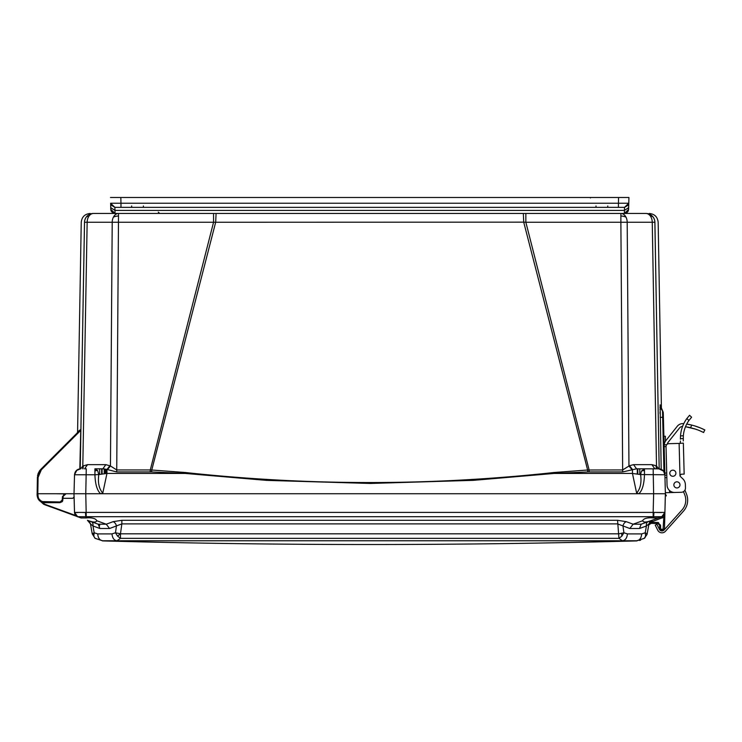 <?xml version="1.0" encoding="UTF-8"?>
<svg xmlns="http://www.w3.org/2000/svg" width="742" height="742" viewBox="0 0 742 742"><rect width="100%" height="100%" fill="white"/><g stroke="black" fill="none" stroke-linecap="round" stroke-linejoin="round"><path stroke-width="1.11" d="M525.846 213.464L525.846 222.248L620.878 222.248L620.878 213.464A8.932 6.316 90 0 1 626.007 217.183A8.932 6.316 90 0 1 627.194 222.248L654.871 222.248A8.932 8.932 0 0 0 645.939 213.464A8.932 8.932 0 0 1 654.871 222.248L654.898 222.155C659.248 222.275 659.248 222.275 654.898 222.155L659.174 468.823L654.871 222.248M109.946 465.726L106.959 469.445L102.85 468.814L105.846 464.65L110.447 465.995L112.209 222.248A8.932 6.316 -90 0 1 113.396 217.183A8.932 6.316 -90 0 1 118.525 213.464L93.473 213.464A8.932 6.316 90 0 0 88.344 217.183A8.932 6.316 90 0 0 87.157 222.248L213.557 222.248L213.557 213.464M93.436 213.464L93.436 213.464A8.932 8.932 -90 0 0 84.505 222.155L84.505 222.155C80.155 222.275 80.155 222.275 84.505 222.155L80.219 468.823L84.532 222.248A8.932 8.932 0 0 1 93.473 213.464L118.525 213.464L116.735 469.946L150.283 469.946L213.557 222.248L523.713 222.155L523.333 213.464L216.07 213.464L215.699 222.155L151.767 470.011L150.283 469.946L150.283 471.94L116.735 471.94L106.959 469.445L106.959 473.442L102.786 493.087C99.029 488.83 97.703 482.652 98.797 474.574L106.959 473.442L185.305 473.442L185.417 472.515L151.767 470.011L151.637 471.958L150.283 471.94M97.582 470.474L98.797 474.574L94.92 474.759L94.92 468.814L97.582 470.474A6.112 3.432 146.1 0 0 94.92 471.049M78.726 469.111L77.762 469.519M76.945 470.038L74.515 474.759L94.92 474.759C95.254 484.303 97.156 490.629 100.615 493.736L102.786 493.087M589.12 471.94L587.766 471.958L587.636 470.011L622.668 469.946L629.457 465.726L633.557 464.65L651.875 464.65L654.852 468.814L636.553 468.814L622.668 471.94L589.12 471.94L589.12 469.946L525.846 222.248L523.713 222.155L587.636 470.011L553.986 472.515L554.098 473.442L632.453 473.442L640.606 474.574L641.44 471.124L644.483 468.814L658.785 468.814L663.515 471.049L664.897 474.759L663.265 412.598L662.513 410.743L663.96 471.662M633.557 464.65L636.553 468.814L644.483 468.814L644.483 474.759C644.093 484.517 642.192 490.833 638.788 493.736L37.805 493.736L38.092 477.421L41.329 469.807L80.757 430.369L80.767 429.377L40.829 469.315L41.329 469.807M637.721 468.814L637.721 474.092M620.878 213.464L645.976 213.464A8.932 8.932 90 0 1 654.898 222.155M622.668 471.94L620.878 222.248L627.194 222.248L628.956 465.995L631.952 469.603M553.986 472.515C431.13 485.88 308.273 485.88 185.417 472.515M83.401 465.726L83.021 468.814L83.401 465.726L82.9 465.995L87.537 464.65L105.846 464.65M88.344 217.183L87.204 216.033A8.932 8.932 0 0 0 84.532 222.248L87.157 222.248L82.752 468.814M78.55 431.594L78.541 431.046M77.585 432.187L77.233 432.901M79.83 468.861L80.757 430.369M656.661 468.814L656.002 465.726L656.503 465.995L656.002 465.726L656.382 468.814M659.165 468.554L658.748 444.291L659.184 468.554M660.083 413.795L660.055 411.866M660.037 409.872L660.037 409.389M660.028 408.156L660.028 407.061M662.625 410.882L660.111 404.835L661.196 469.306M651.875 464.65L656.002 465.726M587.766 471.958L554.098 473.442L473.544 480.334L370.332 483.459L266.489 480.371L185.305 473.442L151.637 471.958M107.451 469.603L110.447 465.995L116.735 469.946L116.735 471.94M80.72 468.814L82.9 465.995M663.738 515.384L664.906 512.407L665.379 493.272L665.389 493.736L85.766 493.736L86.267 468.814L84.551 468.814L87.537 464.65M78.476 431.102L78.068 432.076L78.476 431.102M77.585 432.002L77.168 432.976L77.585 432.002M660.111 404.835A8.932 8.932 -49.5 0 0 662.513 410.743L663.255 412.385M660.566 405.243A8.932 8.932 134.5 0 0 660.649 406.291M649.231 213.464C654.583 213.974 657.56 216.905 658.163 222.248L661.419 408.879A8.932 8.932 134.5 0 0 662.615 410.762L663.265 412.413M645.976 213.464L645.976 213.464A8.932 6.316 -90 0 1 650.363 216.033A8.932 6.316 -90 0 1 652.255 222.248L656.503 465.995L658.683 468.814M662.003 493.736L665.389 493.736L664.897 474.759L640.606 474.574C641.7 482.662 640.374 488.83 636.627 493.087L632.453 473.442L632.453 469.445L629.457 465.726M636.627 493.087L638.788 493.736L653.637 493.736L653.146 468.814M102.85 468.814L94.92 468.814M61.549 493.736L66.019 493.736L62.486 496.509L62.17 500.043L60.065 501.972L42.331 501.573M42.164 501.509L41.051 500.943M40.968 500.896L39.15 499.19M38.946 498.893L38.417 497.928M38.287 497.613L37.805 493.736L37.1 493.736L37.128 495.276C38.361 500.423 40.866 502.891 44.65 502.668L44.594 502.668M74.07 515.421L43.722 504.31L38.927 500.034L37.128 495.313L38.927 500.025L37.128 495.304L37.388 477.421L38.092 477.421L37.388 477.421L40.829 469.315L37.508 475.937L38.315 473.034L37.508 475.937M38.009 473.832L39.493 470.91M39.836 470.437L40.829 469.315L39.836 470.437L40.829 469.315L37.388 477.421M43.166 493.736L54.546 493.736M65.083 493.894L55.956 493.736M663.394 417.412L660.148 417.254M656.336 468.814L657.542 468.814M74.042 492.753L74.515 474.759C74.951 471.133 76.983 469.148 80.618 468.814C77.01 469.176 74.97 471.161 74.515 474.759L74.432 477.746M43.055 502.492L42.452 502.343M40.04 501.091L44.65 502.668L60.065 502.668L62.235 501.648M66.019 493.736L63.209 496.305L66.019 493.736L63.209 496.305L66.019 493.736L63.209 496.305L66.019 493.736L63.209 496.305L63.469 495.35M64.118 494.469L64.99 493.931M664.943 476.475L664.146 446.127L664.211 444.755L664.155 446.638L666.038 446.582A2.82 2.82 0 0 1 668.783 443.688L679.125 443.419L679.969 475.566L681.267 474.194L684.161 474.119L683.354 443.113L679.125 443.419M665.166 484.943L664.897 474.759C664.461 471.133 662.421 469.148 658.785 468.814C662.421 469.148 664.461 471.133 664.897 474.759L665.389 493.736L664.906 512.407L663.84 517.165L652.441 521.58L649.055 523.898L648.749 524.909L648.935 523.861L648.749 524.909L648.935 523.861L648.749 524.909L650.734 522.544M665.37 492.799L665.389 493.671M62.616 501.054L63.209 496.305L62.486 496.509L63.209 496.305L62.486 496.509L63.209 496.305L63.033 498.299L72.762 498.299L74.107 497.233M63.691 494.691L64.155 494.311M65.027 493.912L63.209 496.305L65.917 493.736M63.209 496.305L63.033 498.299L63.209 496.305L62.486 496.509L63.209 496.305L63.033 498.299L63.209 496.305L62.486 496.509L63.209 496.305L62.486 496.509L63.209 496.305L63.033 498.299M62.17 500.043L62.875 500.089L60.065 502.668L60.065 501.972L60.065 502.668M104.622 468.953L104.641 473.693L104.622 468.953M665.389 441.332L665.389 436.25L663.886 436.25M644.844 537.857L647.182 533.813L644.334 538.33L636.729 540.779C639.669 540.343 641.329 538.052 641.691 533.906L627.407 533.906C627.027 538.052 625.376 540.343 622.427 540.779L636.729 540.779M644.334 538.33L645.605 536.086L645.225 532.775L641.691 533.906M644.325 538.367L647.182 533.813L645.225 532.775L646.421 525.976L648.935 523.898L646.421 525.976A4.702 3.2 -110 0 1 648.137 521.682M627.407 533.906L623.92 532.775L618.939 533.813L120.473 533.813L120.464 538.33L116.976 540.779L622.427 540.779L618.939 538.33L617.557 520.29L121.855 520.29L113.109 521.682A4.702 3.237 -110.3 0 1 116.429 525.976L115.483 532.775L111.996 533.906L97.712 533.906C98.083 538.052 99.734 540.343 102.674 540.779L116.976 540.779C114.036 540.343 112.376 538.052 111.996 533.906M617.557 520.29L626.304 521.682A4.702 3.237 110.3 0 0 622.974 525.976L623.92 532.775L621.796 536.188L618.939 538.33L120.464 538.33L117.524 536.086L115.483 532.775L120.473 533.813L121.855 523.889L109.575 528.508L99.929 528.508L98.213 524.204L106.254 524.204L109.575 528.508M97.712 533.906L94.188 532.775L92.221 533.813L95.069 538.33L92.221 533.795M91.266 521.682A4.702 3.2 110 0 1 92.982 525.976L94.188 532.775L93.817 536.188L95.069 538.33L102.674 540.779M653.637 517.962L658.349 517.962L661.79 516.71L653.637 516.71L653.637 517.962L650.817 517.777C646.106 517.86 643.397 518.843 642.702 520.717L633.149 524.204L641.19 524.204L639.474 528.508L646.421 525.976M641.19 524.204L661.79 516.71L656.42 518.667L661.808 516.701L664.878 512.425L653.962 512.425L653.637 516.71L653.155 516.701L653.155 512.407L86.257 512.407L85.441 512.425L85.766 516.71L77.595 516.701L81.054 517.962L77.613 516.71L74.534 512.425L77.613 516.71L44.993 504.347L40.708 501.555M96.432 521.413L96.701 520.708C96.015 518.853 93.306 517.87 88.595 517.777L85.766 517.962L86.257 516.701L653.155 516.701M113.109 521.682L106.254 524.204L96.701 520.708C96.21 522.461 93.529 522.461 88.66 520.736L98.213 524.204L99.678 525.716M93.112 521.96L94.336 522.062M94.355 522.062L95.375 521.96M657.644 493.736L656.587 493.736M639.493 540.473L640.634 540.167M121.855 520.29L121.855 523.889L617.557 523.889L629.828 528.508L639.474 528.508M647.172 533.85L648.935 523.889L651.958 520.29L652.441 521.58M629.828 528.508L633.149 524.204L626.304 521.682M99.929 528.508L92.982 525.976L90.478 523.889L92.231 533.85L95.078 538.367M99.651 524.64L98.213 524.204M89.596 521.876L90.478 523.898L87.454 520.29L89.856 521.172M650.038 523.444L650.558 523.36M649.881 521.793L648.749 524.909L650.289 523.388M648.935 524.371L648.758 524.863M650.817 520.708L650.743 520.736C645.874 522.461 643.193 522.461 642.702 520.717L639.827 521.774M43.722 504.31L38.927 500.034L43.722 504.31L38.927 500.034L43.722 504.31L51.383 507.166M81.295 518.037L80.544 517.777M90.478 523.898L89.402 521.645M646.301 521.96L648.063 521.589M664.86 513.881L664.776 517.165L664.906 512.407L661.808 516.701L656.429 518.658M81.054 517.962L85.766 517.962M76.714 516.274L75.953 515.681M37.128 495.322L39.243 500.498L44.835 504.783L75.851 515.579L74.506 512.407L77.354 516.608M664.684 513.714L664.285 514.614A4.702 4.702 0 0 0 664.758 513.455A4.702 4.702 0 0 1 664.285 514.614L664.684 513.714M660.528 525.188L657.709 522.442L650.604 522.442L651.142 522.442L651.142 523.36L650.604 523.36L657.709 523.36L659.592 525.188L659.694 529.037L659.592 525.16L660.528 525.188L660.63 529.037L663.06 529.5L663.84 517.165L664.776 517.165L664.47 529.037L664.786 517.053M653.962 512.425L653.155 512.407L653.637 493.736L665.389 493.736L666.353 495.851M85.441 512.425L74.506 512.407L73.996 494.385M664.878 513.343L664.786 516.803L664.906 512.407L662.866 516.154L664.906 512.407L664.776 517.165L664.906 512.407L661.808 516.701L662.291 517.99L661.808 516.701M74.988 512.481L77.947 512.537M82.677 512.481L84.069 512.453M74.172 496.917L72.762 498.299M74.135 498.299L74.506 512.407L77.595 516.701A4.702 4.702 0 0 1 74.506 512.407C77.103 518.621 78.392 516.284 77.613 516.71M656.726 512.481L661.456 512.537M86.257 516.701L85.766 493.736L79.06 493.736M660.343 493.736L661.901 493.736M663.84 517.165L664.776 517.165M664.47 529.037L663.06 530.409L664.47 529.037L663.06 530.409L664.47 529.037L663.524 529.037L664.47 529.037M660.612 530.326L661.103 530.409L661.103 529.5L661.103 530.409L659.694 529.037L660.63 529.037L661.103 530.409L659.694 529.037L661.103 530.409L663.06 530.409L660.732 530.363M658.525 523.546L657.709 523.36L658.581 522.581L657.709 523.36L658.581 522.581L658.516 523.537L650.994 523.36M657.941 523.37L657.709 522.442M641.107 493.736L641.932 493.736M686.489 494.079L684.922 490.137L686.489 494.079A16.463 16.463 0 0 1 683.465 511.155L665.463 531.253A4.702 4.702 0 0 1 657.746 530.205L655.242 525.151L656.93 524.316L659.434 529.371A2.82 2.82 0 0 0 664.062 530.001L682.065 509.902A14.58 14.58 0 0 0 684.745 494.775L683.493 491.64M683.299 440.961L683.336 435.786A30.654 30.654 0 0 1 688.919 420.501L691.609 417.227L688.919 420.501L691.609 417.227L689.559 415.288L686.851 418.544L688.919 420.501M682.742 478.738L680.386 476.494A1.326 1.326 0 0 1 679.969 475.566A1.326 1.326 0 0 0 680.386 476.494L682.742 478.738A8.468 8.468 0 0 1 685.385 484.656L685.469 487.939A4.229 4.229 0 0 1 681.351 492.289L674.766 492.456A7.522 7.522 0 0 1 667.049 485.129L666.038 446.582M682.195 427.503L681.768 428.848L682.195 427.503M683.243 439.078L683.243 438.605L680.414 438.68L680.507 435.86L680.423 439.153L680.507 435.86A33.473 33.473 0 0 1 686.851 418.544M684.476 429.637L684.903 428.292M680.479 441.036L680.182 443.391M685.385 484.656L685.469 487.939M681.351 492.289L674.766 492.456M696.339 429.395L693.881 428.598M690.895 427.782L687.964 427.142M700.995 428.171L699.326 427.494M688.177 424.313L686.73 424.062A61.605 61.605 0 0 1 691.822 425.101L691.136 424.934M683.781 423.654L683.558 423.636A61.605 61.605 0 0 1 683.781 423.654L683.558 423.636A7.058 7.058 0 0 0 677.279 426.251L666.084 440.331L677.279 426.251M679.486 428.013A4.229 4.229 0 0 1 682.584 426.418A4.229 4.229 0 0 0 679.486 428.013L668.292 442.084A6.112 6.112 0 0 0 667.188 444.235M692.722 425.333L691.822 425.101C708.805 431.111 708.805 431.111 691.822 425.101L686.73 424.062L691.822 425.101L690.505 427.689C707.534 433.588 707.534 433.588 690.505 427.689A58.785 58.785 0 0 0 689.448 427.448M692.778 428.273L685.497 426.724L695.653 429.164M697.897 429.961L699.929 430.787M701.533 431.501L702.136 431.779M702.655 432.029L703.379 432.382M703.62 432.512L699.882 430.768L703.62 432.512L704.742 429.915M699.808 430.731L697.712 429.896L699.808 430.731M696.636 429.497L695.439 429.089L696.636 429.497M691.832 425.101L694.577 425.862M696.951 426.622L699.242 427.457M701.209 428.264L702.702 428.922M704.659 429.868L703.935 429.516M703.407 429.256L702.776 428.959M696.933 426.613L694.531 425.843M682.065 509.902A14.58 14.58 0 0 0 684.745 494.775M675.693 472.088A3.061 3.061 0 0 0 671.352 470.558A3.061 3.061 0 0 0 670.406 475.056A3.061 3.061 0 0 0 674.988 475.409M683.465 511.155L665.463 531.253M669.794 473.303A3.061 3.061 0 0 1 672.771 470.168A3.061 3.061 0 0 1 675.906 473.146A3.061 3.061 0 0 1 672.929 476.281A3.061 3.061 0 0 1 669.794 473.303M673.866 484.953A3.061 3.061 0 0 1 676.843 481.818A3.061 3.061 0 0 1 679.978 484.795A3.061 3.061 0 0 1 677.001 487.93A3.061 3.061 0 0 1 673.866 484.953M685.098 421.206L685.84 420.009M687.463 422.745L688.205 421.549L687.463 422.745M680.386 476.494A1.326 1.326 0 0 1 679.969 475.566M666.854 477.616L665.138 477.653L664.953 477.032M697.953 429.989L693.742 428.551M697.081 426.669L695.746 426.223M666.706 444.69L664.211 444.755A8.932 8.932 0 0 1 666.084 440.331M664.211 444.755L664.146 446.127M665.361 492.707L669.599 492.595L669.544 490.536M677.121 492.4L669.599 492.595M690.505 427.689A58.785 58.785 0 0 0 685.497 426.724M695.913 429.247L697.74 429.906M704.9 429.998L700.782 428.088M700.698 428.051L694.308 425.778M682.26 423.608L683.558 423.636M624.384 213.464L628.613 209.346L628.381 210.626L628.678 206.721L628.613 209.346L624.384 213.464L624.43 210.413L114.982 210.413L115.019 213.464L624.384 213.464C626.888 213.214 628.298 211.841 628.613 209.346L624.384 213.464L628.613 209.346L628.771 203.234L628.659 207.667L624.43 210.413L624.541 207.352L628.279 205.117L624.541 207.352L618.429 207.352L624.541 207.352L628.771 203.234L628.279 205.117M111.523 211.618L115.019 213.464L110.79 209.29M110.641 203.586L110.706 206.118M110.484 197.483L628.928 197.483L628.771 203.262L628.928 197.483L628.771 203.234L624.541 207.352M110.79 209.346L110.725 206.851L110.79 209.346L115.019 213.464C112.255 212.843 110.846 211.47 110.79 209.346L110.632 203.234L120.974 203.234L120.974 207.352L618.429 207.352L618.429 203.234L628.771 203.234L628.659 207.667M137.214 213.464L135.795 213.464M139.357 213.464L138.429 213.464M168.137 213.464L167.275 213.464M572.453 213.464L571.516 213.464M601.233 213.464L600.371 213.464M111.04 210.663L111.309 211.257L111.04 210.663M112.821 212.852L115.019 213.464L112.83 212.861M114.862 207.352L120.974 207.352L114.862 207.352L111.114 205.089L110.632 203.234L114.862 207.352L110.632 203.234L110.753 207.667L114.982 210.413L114.862 207.352L111.114 205.089M618.188 197.483L623.28 197.483L618.578 197.483L618.429 203.234L120.974 203.234L120.825 197.483L116.123 197.483L121.224 197.483M74.098 490.583L74.515 474.759L76.352 470.549L80.618 468.814M644.483 470.549L644.483 470.549A6.112 4.378 180 0 0 641.44 471.124M645.605 536.086L645.605 536.086A7.058 4.675 9.1 0 0 647.182 533.795M621.638 533.35L621.638 533.35A7.058 2.532 78.2 0 1 621.796 536.188M117.524 536.086L117.524 536.086A7.058 0.835 -41.9 0 0 120.362 533.795M92.704 533.35L92.704 533.35A7.058 6.446 62.1 0 0 93.817 536.188M620.878 216.033A8.932 6.372 0 0 1 626.007 217.183M118.525 216.033A8.932 6.372 180 0 0 113.396 217.183M650.363 216.033A8.932 4.508 -35.7 0 1 653.192 217.183M663.496 471.031A6.112 2.829 140.7 0 1 663.515 471.049L664.897 474.759M637.805 474.101L637.749 468.814M61.206 501.638L61.883 500.952M44.65 501.972C40.56 501.583 38.287 499.357 37.833 495.276L37.128 495.276C37.629 499.774 40.142 502.241 44.65 502.668L44.65 501.972M663.265 412.487L660.63 406.06M106.115 469.241L106.05 473.535L106.115 469.241M99.66 468.814L99.604 474.426M639.799 474.426L639.743 468.814M101.654 468.814L101.608 474.101M104.205 468.898L104.223 473.748L104.205 468.898M637.304 474.027L637.304 468.814M102.099 468.814L102.099 474.027M44.993 504.347L75.851 515.579L44.993 504.347M77.595 516.701L77.595 516.701A4.702 4.702 0 0 1 74.506 512.407M663.06 529.5L663.06 530.409L663.06 529.5M665.389 475.186L666.789 475.149L665.389 475.186M680.507 435.86L683.336 435.786M666.733 473.044L664.851 473.099M664.906 475.195L666.789 475.149M596.012 205.979L596.012 207.352M607.763 205.979L607.763 207.352M131.64 205.979L131.64 207.352M143.401 205.979L143.401 207.352M122.374 213.464L123.608 213.464M77.576 432.234L81.249 222.248C81.843 216.905 84.82 213.974 90.181 213.464M79.394 430.332L78.995 431.148M78.476 431.195L78.068 432.076M661.957 409.853L661.521 409.083M663.32 414.453L663.357 416.123M636.553 468.814L644.483 468.814M658.785 468.814L663.515 471.049M38.037 498.735L38.927 500.034L37.128 495.276M105.707 469.148L105.633 473.582M101.691 468.814L101.691 474.092M102.489 540.899C280.634 545.722 458.769 545.722 636.914 540.899M636.599 540.899L644.473 538.256M94.939 538.256L102.804 540.899M648.935 523.898L649.927 521.719M649.575 521.162L648.23 521.645M649.278 523.908L648.87 524.52M650.159 523.416L651.142 523.36L648.749 524.909L649.009 524.242M664.906 512.407L664.906 512.407C663.784 515.402 662.745 516.84 661.79 516.71M660.38 530.215L661.103 530.409M627.63 211.952L628.112 211.238M628.353 210.691L628.604 209.513M628.697 206.239L628.724 204.959M138.364 213.464L139.533 213.464M167.2 213.464L168.258 213.464M571.461 213.464L572.629 213.464M600.297 213.464L601.354 213.464M158.287 212.091L159.706 213.464M590.428 197.975L590.409 197.483"/></g></svg>
